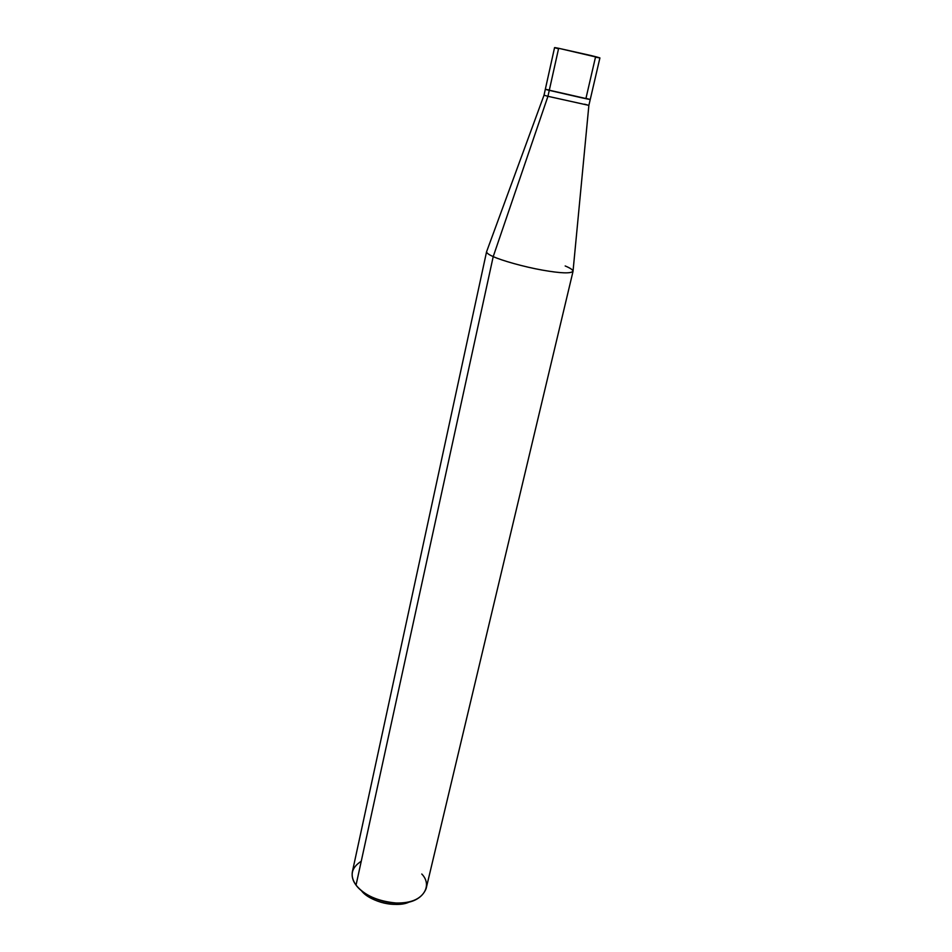 <?xml version="1.0" encoding="UTF-8"?>
<svg xmlns="http://www.w3.org/2000/svg" width="952" height="952" viewBox="0 0 952 952"><rect width="100%" height="100%" fill="white"/><g stroke="black" fill="none" stroke-linecap="round" stroke-linejoin="round"><path stroke-width="1.43" d="M590.24 99.508L588.871 105.386L573.044 271.094C571.378 273.7 561.323 273.402 542.89 270.201C524.6 267.012 501.621 260.539 493.219 256.6L356.036 885.134C352.799 880.897 351.585 876.459 352.371 871.806L486.579 251.733C486.555 253.018 488.769 254.636 493.219 256.6L547.947 96.307L588.871 105.374L547.947 96.307L493.219 256.6C488.4 254.481 486.222 252.768 486.686 251.471L544.02 95.212L547.947 96.307L558.645 48.29L599.915 57.917L590.24 99.508L585.956 98.377C592.656 100.043 590.978 99.793 580.91 97.616L549.268 90.357L547.947 96.307L544.02 95.2L545.317 89.309L590.24 99.508L549.268 90.357C544.08 89.083 544.104 88.976 549.34 90.059C544.104 88.976 544.08 89.083 549.268 90.357L545.317 89.309L554.564 47.612L558.645 48.29L549.268 90.357L580.91 97.616C590.978 99.793 592.656 100.043 585.956 98.377L595.488 57.168C602.342 58.5 600.712 57.929 590.633 55.454L558.645 48.29C553.35 47.243 553.314 47.41 558.538 48.766M361.486 890.763C370.09 902.294 398.388 908.256 409.741 901.734L397.757 904.341C388.702 904.745 379.836 902.722 371.149 898.307L361.486 890.763M361.248 861.239C351.228 867.736 349.491 875.709 356.036 885.134L493.219 256.6C501.49 260.455 523.767 266.798 541.95 270.035C560.169 273.272 570.534 273.712 573.033 271.368C573.009 269.916 570.391 268.119 565.179 265.965M588.871 105.374L584.599 104.196M573.033 271.368L426.139 888.573C422.105 898.509 412.073 903.317 396.032 903.008C377.635 901.235 364.295 895.273 356.036 885.134C358.725 888.87 363.01 892.393 368.852 895.677C379.336 901.02 390.034 903.448 400.959 902.972C421.593 903.258 433.66 886.205 421.784 874.019M368.852 895.677L371.149 898.307M400.959 902.972L397.757 904.341"/></g></svg>
